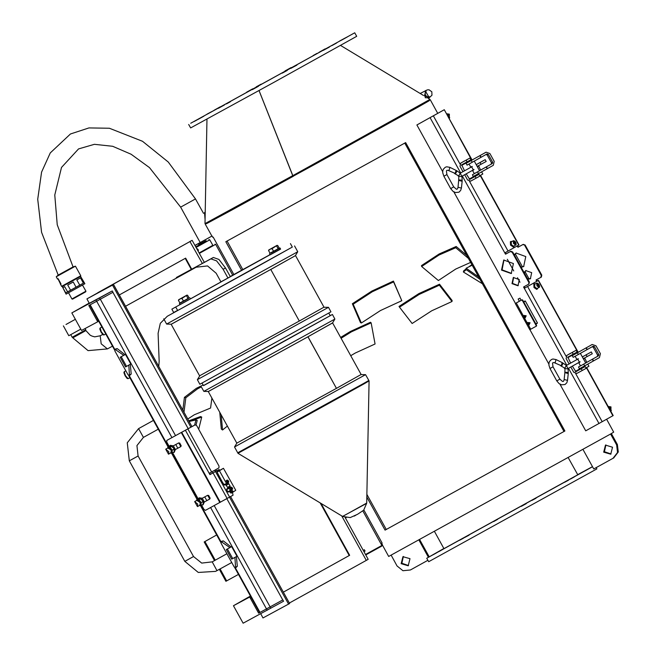 <?xml version="1.0" encoding="UTF-8"?>
<svg xmlns="http://www.w3.org/2000/svg" width="656" height="656" viewBox="0 0 656 656"><rect width="100%" height="100%" fill="white"/><g stroke="black" fill="none" stroke-linecap="round" stroke-linejoin="round"><path stroke-width="0.98" d="M71.906 298.931L85.895 291.215L85.715 291.838L72.537 299.111L71.906 298.931L68.527 292.806M62.23 286.557L80.581 276.43L84.903 283.736L66.108 294.109L62.837 287.648L64.723 286.631L67.617 291.879L65.731 292.896L62.23 286.557L61.549 286.36L57.941 278.792M84.296 282.646L65.51 293.019M81.18 277.521L84.075 282.761L83.378 283.171L80.483 277.923L76.867 279.94L79.761 285.188L76.096 287.213L73.201 281.973L67.691 285.007L70.586 290.247L67.617 291.879M80.581 276.43L80.778 275.75L61.549 286.36M80.778 275.75L75.473 266.139L56.244 276.75L57.498 279.021L58.122 278.693L61.041 283.982L60.418 284.31M73.374 266.721L57.859 275.29M83.378 283.171L79.761 285.188M76.096 287.213L70.586 290.247M268.575 250.535L270.034 253.175L279.185 248.107L277.726 245.467L277.094 245.336L268.788 249.92L276.996 245.393L272.092 248.599L270.124 249.198L268.575 250.535L268.788 249.92M278.128 248.714L276.668 246.066M273.552 251.248L272.092 248.599M270.985 252.97L279.997 248.009L270.854 252.724M279.997 248.009L280.596 249.108L275.364 252.019L270.108 254.897L269.509 253.798M189.863 297.816L190.47 298.906L179.982 304.696L179.375 303.605L188.37 298.628M196.005 267.263L207.534 265.959L216.144 273.232L220.965 281.973L190.453 298.882M280.497 248.911L171.864 309.173L173.791 312.674L171.446 313.97L292.314 247.033M230.248 276.512L269.985 254.659M225.525 267.96L218.965 259.464L213.356 257.513L210.929 258.858L216.537 260.809L223.097 269.304L225.525 267.96L230.354 276.693L220.941 281.932M178.44 300.341L179.9 302.982L189.051 297.914L187.591 295.274L186.96 295.143L178.662 299.726L186.862 295.2L181.966 298.406L179.998 299.005L178.44 300.341L178.662 299.726M188.001 298.521L186.542 295.872M183.426 301.055L181.966 298.406M188.239 298.382L179.375 303.605M226.968 490.155L227.566 491.237M226.697 490.024L227.87 491.795L230.322 490.45L229.108 488.269L230.051 487.17L230.092 486.006L228.887 483.816L227.886 483.234L223.704 484.546L217.021 472.131L223.417 468.302L235.725 490.294L233.487 491.828L231.74 490.229L230.322 490.45M209.658 473.058L210.428 474.337L218.907 469.647L220.137 470.106M223.647 484.571L222.991 482.947M231.839 487.777L232.027 488.9L231.183 488.138L231.839 487.777L231.224 488.007M231.74 487.277L230.92 487.129L232.355 487.9L232.601 488.884L231.297 490.048L229.977 487.646L230.92 487.129L232.24 489.532L232.552 488.761M231.658 488.81L231.379 488.023M231.732 488.654L232.183 488.408M223.114 483.169L223.704 484.243M222.835 483.029L223.696 484.554M227.976 480.782L228.173 481.914L227.32 481.151L227.976 480.782L227.361 481.012M227.878 480.282L227.058 480.135L228.493 480.905L228.739 481.889L227.435 483.062L226.115 480.651L227.058 480.135L228.378 482.545L228.698 481.766M227.796 481.816L227.525 481.028M227.87 481.66L228.329 481.414M226.459 483.464L219.465 470.787L223.417 468.302L220.965 469.639M226.96 483.751L224.516 485.096L224.016 484.8M229.133 487.687L226.689 489.023L227.607 488.515L227.648 487.342L225.508 484.546M226.845 489.934L226.689 489.023M226.664 489.614L229.108 488.269M230.822 490.745L228.378 492.082L227.87 491.795M231.035 493.173L233.487 491.828L231.035 493.173L229.37 491.541M158.736 366.368L159.17 361.3L158.063 333.346L160.318 323.351L167.247 316.299L171.446 313.97M169.674 446.08L170.257 445.375L174.553 448.934L174.135 452.361L175.398 449.532L173.348 445.818L178.768 442.866L180.818 446.58L175.39 449.524L180.892 446.531M169.158 446.367L166.821 442.128L166.796 440.438L195.226 424.817L196.734 425.687L219.047 466.113L218.981 467.859L209.182 473.32L185.418 430.27L194.52 425.203M198.62 498.519L199.203 497.814L203.499 501.373L203.081 504.8L204.344 501.971L202.294 498.257L207.714 495.305L209.764 499.019L204.344 501.963L209.838 498.97M185.418 430.27L167.526 440.028M201.638 505.21L203.967 509.425L205.394 510.352L233.019 495.206L232.486 492.377M172.692 452.771L198.104 498.806M218.218 470.024L209.904 474.624L209.182 473.32M173.348 445.818L170.257 445.375M202.294 498.257L199.203 497.814M250.658 596.517L249.706 597.042L250.428 598.354L251.379 597.829L250.428 598.354L258.636 613.212L282.793 599.904L283.515 601.216L243.114 623.2L233.462 605.718L250.412 596.066M236.414 556.559L237.341 566.308L235.594 567.907L234.167 566.981L221.047 543.217L221.023 541.528L229.895 547.604L226.345 549.58L231.642 546.637L236.947 556.255L231.65 559.191L226.345 549.58M221.023 541.528L223.311 540.897L231.101 546.932L231.642 546.637M130.273 364.285L131.2 374.035L129.453 375.634L128.027 374.707L114.907 350.944L114.882 349.254L123.754 355.331L120.204 357.299L125.501 354.363L130.806 363.973L125.509 366.917L120.204 357.299M114.882 349.254L117.17 348.615L124.96 354.65L125.501 354.363M349.689 555.312L283.359 592.122L349.689 555.312L321.014 503.373M221.146 414.797L222.523 430L221.302 429.024L219.793 412.345M349.238 555.558L320.136 502.849M191.298 269.444L185.205 258.407M191.749 269.198L185.648 258.161L119.318 294.97M191.995 426.613L113.554 284.524L86.904 298.923L192.126 240.317L189.953 241.515L202.376 263.45M341.71 515.862L366.294 560.388L368.221 559.314L345.031 517.305M289.599 603.545L230.6 496.559M216.488 470.992L215.758 469.663M190.199 241.392L97.728 292.765L113.554 284.524M289.386 603.044L366.294 560.388M113.513 284.556L191.946 426.638M215.709 469.688L216.439 471.016M230.559 496.584L289.608 603.561L263.007 617.919L260.719 613.778M203.081 504.8L202.171 504.915M201.105 505.505L203.081 504.415L203.139 501.487L200.99 498.494L200.014 498.347L196.8 499.536L199.014 499.593L201.171 502.578L201.105 505.505L199.383 505.563M197.792 504.152L194.709 501.594L197.489 506.612L197.792 504.152M199.867 505.596L200.925 504.267M200.925 504.062L199.957 501.315M199.801 501.102L197.776 499.683M197.62 499.675L196.644 500.52M196.603 500.544L196.8 499.536M200.99 498.494L199.014 499.593M203.139 501.487L201.171 502.578M174.135 452.361L173.225 452.484M172.159 453.066L174.135 451.976L174.193 449.048L172.044 446.055L171.068 445.908L167.854 447.097L170.068 447.154L172.216 450.139L172.159 453.066L170.437 453.124M168.846 451.713L165.755 449.155L168.543 454.173L168.846 451.713M170.921 453.157L171.979 451.828M171.979 451.623L171.003 448.876M170.855 448.663L168.83 447.244M168.666 447.236L167.698 448.081M167.657 448.105L167.854 447.097M172.044 446.055L170.068 447.154M174.193 449.048L172.216 450.139M345.425 518.019L346.22 517.568M364.318 549.769L363.276 550.351L364.318 549.769L365.039 551.081L363.998 551.663M212.429 286.705L214.356 285.639M196.759 266.853L125.567 306.286M125.558 306.278L195.775 267.386M220.892 281.842L226.222 278.956M223.097 269.304L227.919 278.037M210.929 258.858L176.407 277.529L176.661 277.972M176.407 277.529L213.356 257.513M223.466 280.448L220.908 281.859M290.411 243.589L292.346 247.091L248.591 271.518L177.686 310.55L175.751 307.057M128.789 365.105L129.453 375.634M124.96 354.65L123.484 355.47M234.93 557.379L235.594 567.907M231.101 546.932L229.625 547.744M89.191 303.056L71.84 312.937L95.973 299.964L96.694 301.276L88.806 305.573L97.006 320.431L97.957 319.898L97.006 320.431L97.736 321.743L98.687 321.21M71.84 312.937L81.492 330.419L97.736 321.743M201.335 386.909L197.53 388.869L185.812 397.766L184.016 412.165M185.812 397.766L184.443 397.347L196.349 388.311L203.13 385.006M182.852 410.066L184.443 397.347M187.796 419.004L194.299 414.789L210.617 408.065L211.872 397.995M188.772 420.783L200.506 416.56L201.704 417.068L190.314 421.127M198.711 429.27L201.704 417.068M194.619 425.145L195.98 419.938L197.226 420.414L196.054 424.924M195.98 419.938L189.166 421.496M222.523 430L227.361 426.056M100.245 299.316L112.963 292.264L112.242 290.952L99.523 298.004L100.245 299.316L96.694 301.276M95.973 299.964L99.523 298.004M86.904 298.923L89.323 303.285L112.242 290.952M112.488 285.13L190.921 427.212M214.684 470.254L215.422 471.59M229.534 497.158L288.591 604.127M258.636 613.212L282.793 599.904M249.706 597.042L233.462 605.718M282.711 599.945L226.796 498.667M212.683 473.099L211.954 471.779M188.19 428.737L112.881 292.305M192.126 240.317L204.319 262.4M270.797 269.468L171.273 324.187L166.665 324.097L297.758 251.732L295.372 255.676L270.764 269.485L299.259 321.038L270.797 269.468L171.241 324.187M295.389 255.651L270.83 269.452M299.3 321.014L323.949 307.18L295.487 255.619M171.159 324.244L199.629 375.814L299.259 321.038M334.904 319.029L332.526 322.973L307.918 336.782L336.413 388.336L307.951 336.766L208.419 391.484L203.811 391.394L334.904 319.029L332.403 314.486L203.458 385.597M307.951 336.766L208.395 391.484M332.543 322.949L307.984 336.749M336.446 388.311L361.103 374.478L332.633 322.916M208.313 391.542L236.775 443.112L336.413 388.336M199.859 384.236L330.952 311.871L328.451 307.328L197.358 379.701L199.859 384.236M330.189 315.634L332.403 314.486M328.804 313.133L330.214 315.692L254.331 357.873L203.491 385.654L202.073 383.088M363.662 383.44L237.734 452.845L234.504 446.998L365.597 374.625L368.828 380.472L363.662 383.44M368.147 380.89L369.074 380.915L363.9 383.883L290.633 424.506L237.972 453.28L238.448 452.492M369.074 380.915L366.72 503.078L352.288 511.098L342.604 516.395L237.972 453.28M84.968 331.091L73.218 337.569L72.201 337.274L85.747 329.796L84.968 331.091M65.985 324.449L75.333 319.267L65.985 324.449M63.353 325.909L68.782 335.741L80.786 329.148M85.452 330.804L73.201 337.569M204.508 541.758L216.685 534.968L204.508 541.758M238.448 574.394L225.902 581.273L219.325 569.359M524.062 286.729L524.849 288L538.519 280.358L524.324 288.287L523.595 286.984L528.925 284.048L529.351 282.105L512.705 251.953L510.827 251.273L506.03 253.913L505.243 252.642M442.718 171.733L416.88 124.927L444.317 109.708L471.779 160.154M503.939 259.915L502.061 269.829L511.5 273.396M513.607 277.39L512.533 283.367L518.232 285.639M512.016 283.663L513.345 277.521L519.29 279.628L517.978 285.795L512.016 283.663M503.718 260.03L513.394 263.507L511.245 273.552L501.537 270.124L503.718 260.03M510.827 251.273L510.311 251.568L512.188 252.248L512.705 251.953M510.311 251.568L505.514 254.2L504.784 252.896L518.978 244.959L480.512 175.275M416.88 124.927L444.03 109.88M586.653 367.549L613.18 415.601L585.742 430.82L560.011 384.211M548.859 364.006L529.9 329.665M515.427 303.441L453.87 191.937M529.351 282.105L528.4 284.343L528.933 284.04M528.826 282.4L512.188 252.248M525.079 300.981L523.611 301.785L525.39 301.088L537.453 322.941L535.919 324.08L537.379 323.26M516.362 302.916L521.61 300.054L522.233 300.284L536.223 325.63L536.083 326.27L529.794 329.722L515.321 303.507M536.501 326.04L536.083 326.27L536.641 325.392L522.652 300.046L522.02 299.825L517.182 302.482M526.161 315.782L525.21 317.873L525.595 316.094L523.865 315.479L525.21 317.873L523.554 317.406L523.865 315.479L526.161 315.782M530.015 322.768L529.072 324.868L529.458 323.088L527.727 322.473L529.072 324.868L527.416 324.4L527.727 322.473L530.015 322.768M524.784 316.135L524.825 317.34L524.169 317.291L524.128 316.077L524.784 316.135M524.324 316.094L523.824 316.659M524.095 316.504L524.169 317.291M524.439 317.135L524.915 317.16M528.646 323.121L528.687 324.335L528.031 324.285L527.678 323.654L528.646 323.121M528.187 323.088L527.678 323.654M527.957 323.498L528.031 324.285M528.301 324.13L528.777 324.154M523.611 301.793L535.919 324.08M519.47 298.365L518.183 299.079L519.47 298.365M566.866 355.372L576.132 350.263L566.866 355.372L566.169 358.602L569.113 363.941M570.802 366.999L573.729 372.296L576.854 373.428L586.103 368.319L585.136 366.573L575.886 371.681L572.335 366.146M570.646 363.088L567.842 357.118L577.1 352.01L576.132 350.263M575.738 352.772L576.116 353.445M572.672 355.396L572.393 354.617M571.581 355.06L572.475 356.036M580.412 369.148L579.937 368.5M579.232 368.278L579.166 369.344L579.748 369.517L585.136 366.573M587.751 364.129L588.932 366.269L585.906 367.967M584.652 357.93L586.759 362.342L597.345 356.438L597.649 355.134L593.303 347.262L592.163 346.77M578.674 366.909L585.119 363.334L578.674 366.909M585.685 362.948L586.759 362.342M580.363 365.982L582.02 365.064L580.363 365.982M578.526 366.991L579.494 368.746L599.453 357.569L600.363 353.641L596.017 345.769L592.229 344.449L572.253 355.634L592.212 344.457M572.253 355.634L573.221 357.381L593.18 346.204L594.443 346.647L598.789 354.511L598.485 355.823L585.677 363.014M585.119 363.334L585.71 362.998L580.404 353.387L579.814 353.723M577.411 352.756L576.165 353.445L577.411 352.756M575.665 353.748L574 354.666L575.665 353.748M592.229 344.449L591.072 345.081M577.255 359.406L577.641 358.914L579.584 362.399L578.953 362.465M583.438 358.955L582.618 357.463M583.282 367.598L581.642 368.508L583.282 367.598M583.569 358.529L592.294 353.707L591.335 351.96L582.356 356.921L591.335 351.96M589.752 352.838L585.652 355.093L589.752 352.838M574.279 351.288L572.639 352.19L574.279 351.288M583.807 356.085L582.348 356.905M534.394 283.827L533.779 284.163L533.968 287.492L536.665 289.411L537.28 289.075L534.583 287.156L534.394 283.827L535.329 283.884M537.731 288.255L537.28 289.075M537.633 283.203L536.747 283.105L538.437 283.72L539.429 285.368L539.527 287.041L537.034 288.64L534.796 287.033L534.632 284.261L536.747 283.105L536.903 285.877L539.15 287.476L539.535 286.672M537.535 285.524L537.231 284.261L537.838 283.925L539.043 286.106L538.445 286.442L537.535 285.524L538.74 284.843M539.043 286.106L538.437 286.442M460.725 163.098L469.991 157.989L460.725 163.098L460.028 166.329L462.972 171.667M464.661 174.726L467.58 180.023L470.713 181.154L479.962 176.046L478.995 174.299L469.745 179.4L466.195 173.873M464.505 170.814L461.701 164.836L470.951 159.736L469.991 157.989M469.598 160.49L469.975 161.171M466.531 163.123L466.252 162.344L465.399 162.844M465.44 162.786L466.334 163.762M474.272 176.874L473.796 176.226M473.091 175.997L473.025 177.071L473.607 177.243L478.995 174.299M481.611 171.856L482.791 173.996L479.766 175.693M478.511 165.656L480.618 170.06L491.205 164.164L491.508 162.852L487.162 154.988L486.022 154.496M472.533 174.635L478.978 171.06L472.533 174.635M479.544 170.675L480.618 170.06M474.222 173.709L475.879 172.79L474.222 173.709M472.386 174.717L473.345 176.464L493.304 165.296L494.222 161.368L489.876 153.496L486.088 152.176L466.113 163.36L486.071 152.184M466.113 163.36L467.08 165.107L487.039 153.93L488.302 154.373L492.648 162.237L492.344 163.549L479.536 170.74M478.978 171.06L479.569 170.724L474.263 161.114L473.665 161.45M471.262 160.482L470.024 161.171L471.262 160.482M469.524 161.474L467.859 162.393L469.524 161.474M484.973 152.782L486.088 152.176M471.115 167.132L471.5 166.632L473.443 170.125L472.812 170.191M477.297 166.681L476.477 165.189M477.142 175.324L475.502 176.234L477.142 175.324M477.429 166.255L486.153 161.433L485.186 159.687L476.215 164.64M483.611 160.556L479.511 162.819L483.611 160.556M477.642 163.82L485.186 159.687M468.138 159.014L466.49 159.916L468.138 159.014M510.991 241.441L510.376 241.777L510.573 245.098L513.263 247.025L513.878 246.689L511.18 244.762L510.991 241.441L511.926 241.49M514.337 245.869L513.878 246.689M514.238 240.818L513.345 240.711L515.042 241.334L516.034 242.974L516.124 244.647L513.64 246.246L511.393 244.647L511.237 241.875L513.345 240.711L513.5 243.491L515.747 245.09L516.141 244.286M514.14 243.13L513.837 241.875L514.435 241.539L515.345 242.458L515.641 243.72L515.042 244.057L514.14 243.13L515.345 242.458M515.641 243.72L515.034 244.057M536.477 279.768L537.428 280.957L536.747 281.334L536.018 280.022L541.348 277.086L541.766 275.143L525.128 244.991L523.25 244.319L518.453 246.951L517.6 245.738M516.362 252.954L514.378 254.979M521.053 267.074L523.914 266.443M524.365 273.076L526.03 270.428M530.655 278.677L527.465 278.693M448.991 118.178L449.672 117.793L448.179 114.365L446.679 113.98M447.195 114.915L448.179 114.365M449.204 118.564L449.672 117.793M446.523 113.709L449.352 114.111L449.303 118.736M610.621 410.959L611.294 410.582L609.809 407.146L608.301 406.761M608.817 407.696L609.809 407.146M610.834 411.345L611.294 410.582M608.153 406.49L610.974 406.892L610.925 411.517M527.768 279.235L530.401 278.833L531.713 272.666L525.759 270.567L524.07 272.543M514.23 254.717L516.141 253.068L525.817 256.545L523.66 266.59L521.2 267.345M523.25 244.319L517.928 247.246L517.076 246.025M522.725 244.606L525.128 244.991M541.766 275.143L541.249 275.438L524.603 245.287M541.249 275.438L540.823 277.381L541.348 277.086M519.97 282.219L517.494 277.726M513.73 270.92L507.326 259.309M429.311 100.589L318.078 162.573L206.345 223.671M382.177 544.66L388.664 556.411L610.572 434.034L613.721 432.181L606.603 419.291M213.216 237.111L212.782 237.349L213.2 237.119L233.872 274.52M366.835 497.15L385.031 530.105L564.873 431.008L405.662 142.598L225.82 241.695L241.588 270.264M564.873 431.008L385.031 530.105M381.628 544.964L382.366 544.554L381.644 543.242L382.079 543.004L363.834 509.95M212.782 237.349L212.06 236.037L194.971 245.475M194.93 245.401L212.06 236.037M404.785 143.09L563.996 431.492M227.033 241.031L242.802 269.6M366.893 494.378L386.245 529.433M613.68 457.954L618.321 451.992L617.386 444.514L616.615 444.957L610.572 434.034L611.343 433.6M617.386 444.514L611.351 433.591M605.882 444.899L604.422 451.754L611.064 453.96M612.565 447.187L610.695 454.198L603.651 452.189L605.488 445.104L612.565 447.187M616.615 444.957L617.55 452.435L613.048 458.314L593.729 468.958L582.987 449.499M427.892 560.339L410.41 569.966L402.973 570.728L397.06 565.923L391.124 555.165M418.922 540.06L428.393 557.215M401.111 563.693L402.989 556.682L410.025 558.691L408.196 565.775L401.111 563.693M403.383 556.477L401.882 563.258L408.565 565.538M429.163 556.772L419.701 539.634M293.33 176.111L418.102 107.067L429.245 100.696L430.016 99.409L292.797 175.66L293.412 176.177M468.425 258.374L455.756 247.73L439.02 255.004L421.611 266.484L438.347 280.547L455.756 269.067L470.647 262.4M421.611 266.484L421.505 265.582L439.192 253.929L456.191 246.533L466.818 255.463M455.756 247.73L456.191 246.533M340.661 337.455L350.435 331.411L370.501 322.227L371.116 322.85L351.354 331.887L341.112 338.266M350.722 355.675L355.298 353.018L375.052 343.974L371.116 322.85M466.26 269.706L463.349 272.027L482.455 283.786M463.349 272.027L463.595 270.936L465.932 269.058M469.056 266.705L471.935 264.721M480.028 279.39L465.834 269.403L466.17 268.238L478.765 277.103M472.197 265.213L466.17 268.238M399.529 307.147L412.165 323.465L431.722 310.78L451.976 301.53L439.34 285.212L419.086 294.454L399.529 307.147L399.045 306.459L418.913 293.568L439.479 284.179L452.115 300.497L451.976 301.53M439.34 285.212L439.479 284.179M360.513 322.547L352.338 303.761L371.763 291.084L393.403 281.063L401.8 300.678L393.625 281.9L372.321 291.756L353.199 304.245L361.374 323.023L360.513 322.547M353.199 304.245L352.338 303.761M393.625 281.9L393.403 281.063M361.374 323.023L380.496 310.534L401.8 300.678M568.227 457.699L577.813 474.805L443.973 548.67M592.524 466.777L426.72 558.215L428.655 561.708L594.836 470.057L596.894 468.835L596.206 467.597M580.855 473.009L584.824 470.836L580.855 473.009M582.405 472.328L586.374 470.155L582.405 472.328M564.537 482.349L568.506 480.176L564.537 482.349M532.032 500.389L536.001 498.207L532.032 500.389M493.615 521.602L497.584 519.429L493.615 521.602M459.561 540.314L463.53 538.141L459.561 540.314M439.012 551.516L442.98 549.343L439.012 551.516M437.454 552.196L441.431 550.023L437.454 552.196M585.234 470.639L588.498 468.851L585.234 470.639M436.453 552.91L433.19 554.697L436.453 552.91M469.122 535.091L464.382 537.707L469.122 535.091M526.235 503.619L521.323 506.334L526.235 503.619M574.328 476.92L570.646 478.962L574.328 476.92M426.72 558.215L443.882 548.506M577.6 474.69L592.45 466.637M190.732 123.262L354.765 32.8L190.732 123.262M226.451 103.91L230.305 101.787L226.451 103.91M197.144 119.859L194.086 121.557L197.144 119.859M211.535 111.659L206.902 114.226L211.535 111.659M261.195 84.116L256.225 86.854L261.195 84.116M317.02 53.357L313.166 55.481L317.02 53.357M346.327 37.408L349.386 35.711L346.327 37.408M331.928 45.608L336.569 43.042L331.928 45.608M282.277 73.152L287.238 70.413L282.277 73.152M218.382 108.33L224.426 105.001L218.382 108.33M197.825 119.531L203.868 116.194L197.825 119.531M196.275 120.212L202.319 116.875L196.275 120.212M214.143 110.192L220.186 106.862L214.143 110.192M246.648 92.16L252.691 88.822L246.648 92.16M285.073 70.938L291.116 67.609L285.073 70.938M319.119 52.226L325.163 48.888L319.119 52.226M339.677 41.025L345.72 37.695L339.677 41.025M341.227 40.344L347.27 37.015L341.227 40.344M323.359 50.364L329.402 47.035L323.359 50.364M290.854 68.396L296.897 65.067L290.854 68.396M252.429 89.618L258.472 86.28L252.429 89.618M207.788 113.865L337.282 42.451L207.788 113.865M188.707 124.468L190.634 127.961L273.823 82.418L356.692 36.293L354.765 32.8M292.756 175.685L293.363 176.202L231.142 210.371L206.468 223.68L204.975 223.647L292.756 175.685L259.071 90.594M259.063 90.561L292.797 175.66M205.189 212.241L204.467 212.552L205.049 219.645M425.244 97.744L425.26 90.897L429.295 97.785L425.244 97.744M205.066 218.85L205.172 213.036M424.465 95.899L425.637 91.545L428.917 97.145L424.465 95.899M199.35 253.413L215.693 244.36L232.7 275.167M212.815 245.352L199.112 252.97L212.831 245.369L209.789 239.866L196.062 247.451M196.923 249.018L197.218 248.69L198.087 249.534L198.333 250.707L197.899 250.772M206.361 240.932L196.078 246.631L206.394 240.941L205.713 240.744L198.719 244.606L205.713 240.744M568.285 372.526L568.104 368.885L565.005 368.582L564.791 373.207L565.177 372.723L568.26 373.567L568.285 372.526L565.185 372.223L564.8 372.706M582.471 357.135L583.635 359.242M365.802 554.927L381.702 546.12L381.899 545.448L365.556 554.492M462.144 180.244L461.963 176.612L458.864 176.308L458.642 180.933L459.036 180.449L462.119 181.294L462.144 180.244L459.044 179.949L458.659 180.425M476.33 164.861L477.494 166.968M71.553 267.697L58.614 274.839L71.553 267.697M217.021 472.131L219.465 470.787M219.473 470.5L217.029 471.836M226.443 485.161L228.887 483.816M230.092 486.006L227.648 487.342M230.305 492.156L232.749 490.811M233.233 491.688L230.789 493.025M227.607 488.515L230.051 487.17M187.87 428.917L211.626 471.967M209.904 474.624L210.428 474.337M215.496 471.549L229.608 497.117M213.044 472.902L227.156 498.47M181.704 432.312L220.301 502.234M181.277 432.55L219.875 502.463M171.97 437.609L96.711 301.268M259.989 612.474L235.422 567.965M220.892 541.635L200.957 505.53M197.448 499.175L172.011 453.091M168.502 446.736L129.281 375.691M114.751 349.361L90.167 304.835M266.533 608.907L210.568 507.531M177.817 448.204L175.775 444.497M206.771 500.643L204.721 496.936M194.709 501.594L197.169 500.233L200.252 502.791L199.949 505.251L197.489 506.612M199.563 505.464L200.58 502.693L196.784 500.446M165.755 449.155L168.215 447.794L171.306 450.352L171.003 452.812L168.543 454.173M170.617 453.025L171.634 450.254L167.829 448.007M158.276 429.163L143.434 437.355L138.613 428.614L153.447 420.422M143.434 437.355L136.899 445.555L138.072 455.994L129.339 460.824L127.305 442.792L138.613 428.614M138.072 455.994L193.561 556.501L184.82 561.331L129.339 460.824M193.561 556.501L201.761 563.061L212.183 561.897L217.013 570.638L215.594 571.36L198.235 572.417L184.82 561.331M126.542 366.343L121.237 356.733M131.2 374.035L129.724 374.855M117.17 348.615L115.694 349.435M232.683 558.617L227.378 549.006M237.341 566.308L235.865 567.128M223.311 540.897L221.835 541.717M270.075 606.956L270.797 608.268M266.525 608.916L267.246 610.228M270.149 606.915L214.2 505.555M210.166 498.248L208.583 495.387M181.22 445.809L179.637 442.948M175.595 435.633L100.327 299.275M100.024 328.648L100.991 332.092L103.377 334.732M100.13 327.992L99.769 328.984L100.983 332.1L102.959 334.765L103.984 334.986L101.327 331.911L100.13 327.992L101.893 327.024M124.14 372.346L125.116 375.79L127.502 378.43M124.255 371.69L123.894 372.682L125.107 375.798L127.075 378.463L128.109 378.684L125.452 375.609L124.255 371.69L125.87 370.804M102.639 334.478L100.188 335.823L101.229 343.793L107.404 348.943L112.455 346.163M354.256 516.1L355.995 515.157M342.94 516.518L350.247 517.559L357.528 514.312L363.637 510.171L366.647 503.431L342.653 516.37M204.926 541.544L215.234 560.216M220.055 568.957L226.632 580.872M430.123 117.645L460.66 172.954M462.349 176.013L504.784 252.896M524.849 288L524.324 288.287L566.8 365.228M568.49 368.295L598.985 423.538M522.233 300.284L522.652 300.046M536.641 325.392L536.223 325.63M522.02 299.825L521.61 300.054M516.231 303.006L523.398 315.995M524.513 318.004L527.26 322.982M528.367 324.999L530.704 329.23M523.923 301.908L525.39 301.088M537.453 322.941L535.985 323.761M575.706 373.658L602.249 421.734M527.588 286.483L566.071 356.208M584.635 358.479L583.643 359.029M571.597 355.585L567.702 357.766M575.263 371.452L579.15 369.271M584.644 365.9L583.676 364.154M592.319 359.234L593.286 360.989M593.516 360.857L592.557 359.111M587.251 349.492L586.284 347.746M597.649 355.134L598.789 354.511M594.443 346.647L593.303 347.262M586.054 347.877L587.013 349.623M578.371 354.543L577.403 352.789M598.485 355.823L597.345 356.438M579.748 369.517L575.886 371.681M581.265 368.721L582.225 370.476M587.128 356.569L586.169 354.822M573.221 354.158L572.253 352.411M570.745 353.199L566.882 355.363M580.371 369.066L579.478 369.558M572.409 354.65L571.54 355.126M586.366 367.713L612.893 415.765M538.232 280.522L577.928 352.428M469.565 181.384L508.047 251.092M433.386 115.841L459.93 163.934M478.495 166.206L477.502 166.755M465.457 163.303L461.562 165.484M469.122 179.178L473.009 176.997M478.503 173.627L477.535 171.88M486.178 166.96L487.146 168.707M487.375 168.584L486.416 166.829M481.102 157.219L480.143 155.472M491.508 162.852L492.648 162.237M488.302 154.373L487.162 154.988M479.905 155.603L480.873 157.35M472.23 162.262L471.262 160.515M492.344 163.549L491.205 164.164M473.607 177.243L469.745 179.4M475.116 176.448L476.084 178.194M480.987 164.295L480.02 162.549M467.08 161.884L466.113 160.138M464.604 160.925L460.742 163.09M474.222 176.792L473.337 177.284M480.217 175.439L518.691 245.123M537.264 281.039L536.747 281.334M518.453 246.951L517.928 247.246M505.514 254.2L506.03 253.913M200.195 242.49L180.662 207.116L195.521 198.916L203.491 213.356M568.26 373.567L567.555 380.423L564.472 379.578L564.078 380.062L564.791 373.207M567.555 380.423L566.841 382.719L565.087 384.465L561.585 384.851L559.076 383.58L556.805 380.865L559.863 379.176L562.545 381.489L563.397 381.407L564.078 380.062M556.805 380.865L549.982 368.508L553.041 366.819L559.863 379.176M549.982 368.508L548.892 365.08L548.982 362.998L549.572 361.349L551.368 359.545L552.901 359.037L556.067 359.603L555.14 362.678L553.049 362.604L552.516 363.276L553.041 366.819M556.067 359.603L562.225 362.637L561.306 365.704L554.525 362.743M562.225 362.637L563.127 363.17L561.733 365.958L560.683 365.769M563.127 363.17L566.317 365.408L564.931 368.205L561.118 366.032M578.469 358.734L566.39 365.482L567.932 368.598L580.166 361.792M462.119 181.294L461.414 188.149L458.331 187.304L457.937 187.788L458.642 180.933M461.414 188.149L460.701 190.445L458.946 192.192L455.444 192.577L452.935 191.298L450.664 188.592L453.722 186.903L456.404 189.215L457.257 189.133L457.937 187.788M450.664 188.592L443.841 176.234L446.9 174.545L453.722 186.903M443.841 176.234L442.751 172.807L442.833 170.724L443.431 169.076L445.227 167.272L446.761 166.763L449.918 167.329L448.999 170.396L446.908 170.33L446.375 171.003L446.9 174.545M449.918 167.329L456.084 170.363L455.157 173.43L448.376 170.47M456.084 170.363L456.986 170.896L455.592 173.684L454.542 173.496M456.986 170.896L460.176 173.135L458.79 175.931L454.977 173.75M460.176 173.135L461.791 176.325L474.026 169.51M85.895 291.215L82.508 285.081M75.473 266.139L73.029 266.885M56.244 276.75L58.179 275.085M195.89 267.328L196.874 266.795M226.878 553.779L212.183 561.897M231.707 562.52L217.013 570.638M259.587 612.688L234.75 567.702M220.752 542.34L200.457 505.579M197.046 499.396L171.511 453.14M168.1 446.957L128.609 375.429M114.611 350.066L89.765 305.048M103.984 334.986L105.747 334.019M128.109 378.684L129.872 377.717M177.571 310.345L173.684 312.486M163.762 318.849L166.657 324.097M294.528 245.885L297.758 251.732M199.719 375.773L197.358 379.701M323.867 307.246L328.451 307.328M201.302 386.86L203.811 391.394M236.873 443.071L234.504 446.998M361.021 374.535L365.597 374.625M70.758 334.675L72.201 337.274M85.075 328.582L85.747 329.796M85.887 330.575L90.184 335.175L92.053 336.143L94.71 336.831L100.188 335.823M72.775 337.815L88.101 350.632L107.404 348.943M214.496 560.618L204.188 541.946M521.135 300.309L519.929 298.119M519.388 301.268L518.183 299.079M575.181 356.315L576.977 359.57M578.666 362.629L580.47 365.892M578.215 352.264L538.519 280.358M469.032 164.033L470.836 167.296M472.525 170.355L474.329 173.619M472.074 159.99L444.317 109.708M205.336 224.303L211.847 236.111M430.385 100.065L437.708 113.34M515.263 253.831L522.496 266.935M524.997 271.469L529.171 279.013M613.048 458.314L613.819 457.88M206.976 119.171L204.967 223.647M340.546 45.436L423.481 95.464M428.089 98.244L430.016 99.409M204.467 212.552L205.189 212.142M420.168 93.472L427.277 89.847L429.032 89.782L431.787 91.774L432.017 95.169L429.295 97.785M425.26 90.897L425.99 90.462M426.113 91.315L425.154 92.898L425.457 95.276L427.302 96.801L429.483 96.719M195.521 198.916L168.297 162.073L142.549 141.261L109.396 128.232L88.954 127.879L70.422 134.029L50.282 152.938L41.558 172.126L37.679 199.268L41.541 232.298L58.31 275.323M180.662 207.116L149.519 167.6L131.143 154.217L112.676 146.329L94.398 144.336L78.572 148.912L61.516 167.452L54.809 194.963L57.244 224.77L73.16 267.123M215.012 244.163L215.693 244.36M196.078 246.631L195.914 247.189M208.838 239.588L209.789 239.866M198.719 244.606L198.522 245.278M564.308 368.27L564.923 368.631M434.51 531.524L443.989 548.695M381.899 545.448L362.858 510.958M458.167 175.997L458.782 176.349M472.32 166.46L460.25 173.184"/></g></svg>
